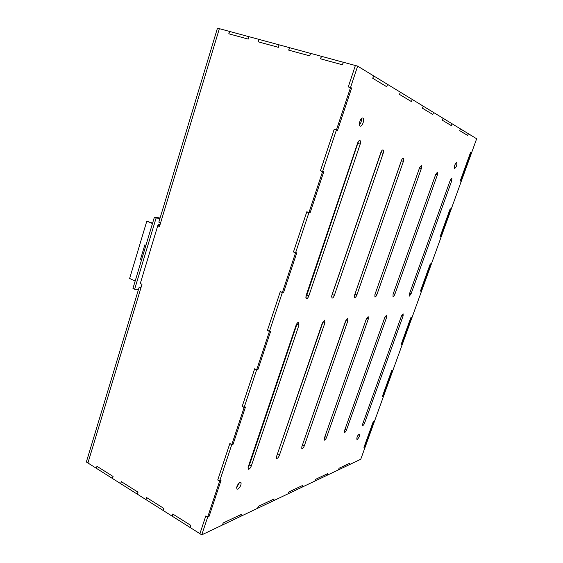 <?xml version="1.0" encoding="UTF-8"?>
<svg xmlns="http://www.w3.org/2000/svg" width="563" height="563" viewBox="0 0 563 563"><rect width="100%" height="100%" fill="white"/><g stroke="black" fill="none" stroke-linecap="round" stroke-linejoin="round"><path stroke-width="0.84" d="M237.776 489.12L236.988 489.141C236.305 486.868 237.34 484.567 240.091 482.252L240.858 482.238C241.555 484.49 240.528 486.784 237.776 489.12M360.165 126.077C358.047 125.373 360.679 117.174 362.755 118.026L362.868 118.068C364.965 118.842 362.319 126.971 360.25 126.112L360.165 126.077M454.608 168.45C454.144 166.057 454.834 164.093 456.67 162.573L456.713 162.587C457.17 164.994 456.473 166.958 454.644 168.464L454.608 168.45M357.252 439.393L356.928 439.407C356.597 437.69 357.336 435.945 359.131 434.164L359.447 434.15C359.778 435.853 359.046 437.599 357.252 439.393M419.674 167.507L375 294.358M421.363 165.592L421.342 168.541L376.921 294.548C376.246 296.215 375.577 297.032 374.909 296.997L374.916 294.583L419.555 167.83L421.363 165.592M346.224 319.615L301.965 446.36M347.631 318.285L347.878 320.769L304.294 445.875C303.464 447.845 302.634 448.824 301.81 448.788L301.81 446.818L345.591 320.966L347.631 318.285M401.799 159.618L354.479 295.491M403.354 158.238C403.903 158.653 403.917 159.702 403.397 161.391L356.879 294.928C356.161 296.708 355.429 297.574 354.683 297.524L354.634 294.97L401.384 160.589C402.017 158.977 402.658 158.189 403.326 158.224L403.354 158.238M323.289 321.184L276.609 456.319M324.584 320.157L324.928 322.782L279.382 455.312C278.488 457.445 277.566 458.479 276.63 458.43L276.595 456.368L322.353 323.007L324.584 320.157M451.878 178.056L451.765 180.667L411.039 293.893L409.336 296.11L409.421 293.921L450.323 180.09L451.878 178.056M386.528 315.132L386.619 317.363L346.534 429.872C345.816 431.589 345.126 432.454 344.472 432.454L344.535 430.625L384.789 317.525L386.528 315.132M437.437 172.158L437.367 174.924L394.874 294.203C394.241 295.772 393.621 296.546 393.023 296.532L393.073 294.238L435.762 174.291L437.437 172.158M368.153 316.624L368.308 318.968L326.54 437.444C325.773 439.288 325.02 440.196 324.281 440.189L324.316 438.288L366.267 319.151L368.153 316.624M358.462 141.383L306.898 294.998L305.702 297.173M359.954 140.511C360.672 141.024 360.749 142.242 360.186 144.17L308.862 295.842C308.038 297.897 307.145 298.876 306.173 298.77L305.99 295.899L357.589 143.136C358.293 141.306 359.067 140.426 359.912 140.497L359.954 140.511M297.299 323.078L249.479 464.925L248.072 467.396M298.503 322.275L298.974 325.062L251.302 465.953C250.324 468.261 249.296 469.373 248.227 469.289L248.149 467.149L296.054 325.323C296.743 323.542 297.56 322.529 298.503 322.275M381.538 151.039L331.586 296.335M383.044 149.941C383.663 150.398 383.706 151.531 383.164 153.333L334.352 295.357C333.592 297.264 332.782 298.179 331.938 298.108L331.825 295.406L380.891 152.425C381.552 150.708 382.263 149.871 383.002 149.927L383.044 149.941M403.087 313.788L403.122 315.913L364.599 423.024C363.93 424.643 363.29 425.459 362.699 425.466L362.79 423.714L401.468 316.054L403.087 313.788M360.749 459.26L349.327 464.693L349.883 463.152L339.081 468.247L338.518 469.831L327.061 475.278L327.638 473.645L315.491 479.38L314.893 481.062L301.951 487.213L302.563 485.482L288.784 491.985L288.165 493.772L273.428 500.774L274.068 498.931L258.318 506.369L257.664 508.276L240.746 516.32L241.414 514.343L223.23 522.928L222.54 524.976L201.765 534.85L207.677 517.08L209.028 516.475L220.97 480.612L219.633 481.126L231.787 444.594L233.096 444.172L245.419 407.148L244.131 407.471L256.672 369.75L257.938 369.532L270.662 331.297L269.424 331.417L282.38 292.45L283.597 292.436L296.743 252.935L295.561 252.836L308.953 212.561L310.107 212.772L323.704 171.933L322.571 171.602L336.428 129.947L337.526 130.405L351.586 88.159L350.517 87.582L357.653 66.124L373.628 75.878L372.797 78.341L386.718 86.723L387.52 84.359L400.342 92.184L399.561 94.45L411.462 101.614L412.215 99.433L423.235 106.161L422.503 108.265L432.792 114.458L433.503 112.431L443.081 118.279L442.391 120.236L451.371 125.64L452.047 123.747L460.45 128.878L459.795 130.715L467.705 135.472L468.346 133.698L476.65 138.772L471.498 153.016L470.527 152.489L460.281 180.836L461.287 181.251L451.195 209.169L450.154 208.859L440.139 236.566L441.216 236.763L431.349 264.047L430.238 263.956L420.448 291.043L421.588 291.029L411.94 317.708L410.772 317.821L401.208 344.296L402.404 344.084L392.967 370.173L391.742 370.482L382.383 396.38L383.635 395.979L374.409 421.497L373.128 421.99L363.972 447.325L365.281 446.74L360.749 459.26M159.23 225.981L159.674 224.503L158.175 224.334L140.286 283.527L141.989 284.329L87.919 462.983L140.905 287.897L139.209 287.088L86.35 461.991L96.35 468.303L96.956 466.305L113.079 476.453L112.452 478.473L120.658 483.645L121.284 481.618L138.012 492.146L137.365 494.194L145.88 499.571L146.535 497.516L163.903 508.445L163.235 510.521L172.074 516.109L172.75 514.019L190.801 525.378L190.104 527.489L201.765 534.85M350.517 87.582L348.265 86.941L355.38 65.505L348.307 86.808L350.559 87.455L336.385 130.074L334.176 129.377L320.438 170.73L322.613 171.483L308.911 212.68L306.779 211.878L293.499 251.865L295.596 252.717L282.344 292.57L280.283 291.669L267.432 330.354L269.466 331.304L256.637 369.87L254.638 368.878L242.203 406.331L244.166 407.359L231.752 444.7L229.817 443.63L217.775 479.901L219.676 481.013L207.641 517.186L205.769 516.039L199.914 533.682L205.805 515.926L207.677 517.08M231.787 444.594L229.852 443.517L217.733 480.007L219.633 481.126M256.672 369.75L254.68 368.765L242.167 406.444L244.131 407.471M282.38 292.45L280.318 291.55L267.397 330.474L269.424 331.417M308.953 212.561L306.814 211.758L293.457 251.985L295.561 252.836M336.428 129.947L334.218 129.251L320.403 170.856L322.571 171.602M343.374 62.289L321.367 56.293L320.544 58.826L342.536 64.822L343.381 62.254L357.653 66.124M239.409 482.674L236.622 487.642L239.409 482.674M361.418 118.589C361.615 120.961 360.96 123.065 359.461 124.902C360.96 123.065 361.615 120.961 361.418 118.589M455.277 163.946L454.369 166.564L455.277 163.946M357.857 435.544L357.033 437.254L357.857 435.544M366.471 318.637L324.731 437.106M460.752 181.131L471.041 152.664L471.534 152.925L461.259 181.335L460.752 181.131L471.041 152.664L470.555 152.397L460.245 180.92L460.752 181.131M440.646 236.749L450.703 208.929L451.223 209.084L441.181 236.847L440.646 236.749L450.703 208.929L450.182 208.774L440.111 236.65L440.646 236.749M420.99 291.113L430.822 263.92L431.378 263.97L421.56 291.106L420.99 291.113L430.822 263.92L430.266 263.878L420.42 291.12L420.99 291.113M401.778 344.267L411.391 317.68L411.968 317.623L402.376 344.162L401.778 344.267L411.391 317.68L410.8 317.736L401.18 344.373L401.778 344.267M382.981 396.253L392.383 370.25L392.995 370.095L383.607 396.056L382.981 396.253L392.383 370.25L391.771 370.405L382.354 396.458L382.981 396.253M364.599 447.106L373.797 421.666L374.437 421.42L365.253 446.818L364.599 447.106L373.797 421.666L373.156 421.919L363.944 447.402L364.599 447.106M112.375 478.416L96.428 468.353L97.04 466.354L112.994 476.404L112.48 478.381M137.281 494.145L120.735 483.701L121.369 481.675L137.928 492.097L137.393 494.103M163.143 510.465L145.965 499.627L146.619 497.565L163.812 508.389L163.263 510.423M190.012 527.432L172.165 516.158L172.841 514.075L190.709 525.321L190.146 527.369M241.471 514.322L223.166 522.957L222.476 525.005L240.802 516.292L241.471 514.322M274.118 498.909L258.262 506.39L257.608 508.298L273.484 500.753L274.118 498.909M302.605 485.461L288.735 492.006L288.115 493.793L302 487.192L302.605 485.461M327.68 473.631L315.449 479.402L314.851 481.084L327.096 475.263L327.68 473.631M349.919 463.131L339.046 468.261L338.476 469.852L349.363 464.679L349.919 463.131M248.874 36.658L248.128 39.079L228.888 33.829L229.62 31.444L248.966 36.708M279.044 44.829L278.263 47.292L258.234 41.831L258.994 39.396L279.044 44.829L278.368 47.32L258.135 41.803L258.896 39.368L248.973 36.686L248.227 39.1L228.796 33.808L229.521 31.415L219.359 28.664L159.477 226.537L157.739 225.791M310.48 53.344L309.671 55.857L288.798 50.163L289.586 47.686L310.579 53.401M387.562 84.38L373.579 75.843L372.748 78.313L386.76 86.744L387.562 84.38M412.25 99.454L400.3 92.156L399.519 94.429L411.497 101.636L412.25 99.454M433.538 112.452L423.2 106.14L422.468 108.244L432.827 114.479L433.538 112.452M452.075 123.769L443.053 118.258L442.363 120.215L451.399 125.662L452.075 123.769M468.367 133.713L460.421 128.864L459.767 130.693L467.733 135.486L468.367 133.713M321.473 56.321L320.65 58.855L342.424 64.787L343.268 62.226M158.843 222.139L217.473 28.15L219.359 28.664L160.582 222.878L158.843 222.139M141.151 287.088L139.209 287.088M321.367 56.293L310.586 53.372L309.777 55.885L288.692 50.135L289.481 47.658L279.142 44.857M141.602 259.67L140.539 259.184L144.86 244.814L145.93 245.285M152.474 223.546L146.816 221.139L129.638 278.467L135.155 281.085M350.559 87.455L351.629 88.032L337.483 130.532L336.385 130.074M322.613 171.483L323.746 171.814L310.072 212.891L308.911 212.68M295.596 252.717L296.785 252.815L283.555 292.556L282.344 292.57M269.466 331.304L270.697 331.185L257.903 369.645L256.637 369.87M244.166 407.359L245.454 407.042L233.061 444.284L231.752 444.7M219.676 481.013L221.006 480.499L208.993 516.588L207.641 517.186M159.596 226.136L157.858 225.397M152.594 223.152L146.816 221.139M140.539 259.184L141.728 259.247M138.568 289.22L134.641 289.227L132.952 288.418L154.368 217.269L160.096 217.987M134.641 289.227L156.113 218.008L159.948 218.479M154.368 217.269L156.113 218.008M421.342 168.541L419.526 167.957M347.878 320.769L346.104 319.995M403.397 161.391L401.496 160.779M324.928 322.782L323.078 321.966M451.765 180.667L450.287 180.188M386.619 317.363L385.12 316.73M437.367 174.924L435.727 174.396M368.308 318.968L366.647 318.257M360.186 144.17L358.089 143.502M298.974 325.062L297.032 324.189M383.164 153.333L381.172 152.693M403.122 315.913L401.764 315.343M364.599 423.024L363.269 422.363M334.352 295.357L332.48 294.562M251.302 465.953L249.479 464.925M308.862 295.842L306.898 294.998M326.54 437.444L324.928 436.614M394.874 294.203L393.312 293.569M346.534 429.872L345.07 429.126M411.039 293.893L409.632 293.323M279.382 455.312L277.636 454.362M356.879 294.928L355.084 294.182M304.294 445.875L302.613 444.988M376.921 294.548L375.204 293.837"/></g></svg>
